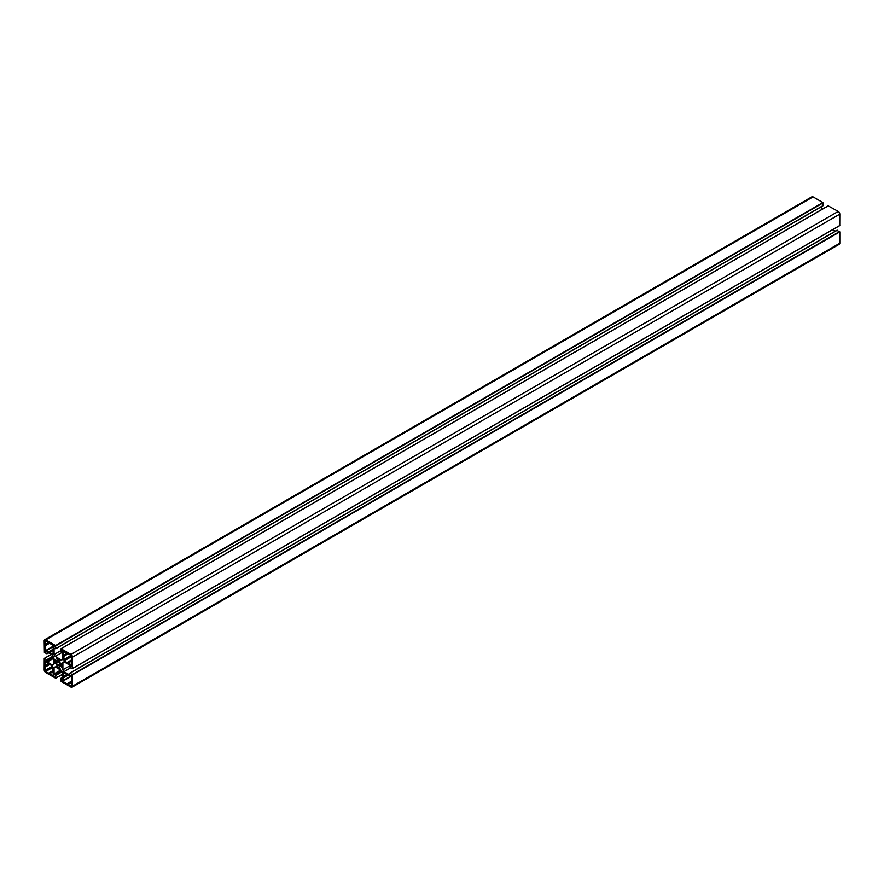 <?xml version="1.0" encoding="UTF-8"?>
<svg xmlns="http://www.w3.org/2000/svg" width="884" height="884" viewBox="0 0 884 884"><rect width="100%" height="100%" fill="white"/><g stroke="black" fill="none" stroke-linecap="round" stroke-linejoin="round"><path stroke-width="1.33" d="M71.449 675.774L71.637 682.337L68.046 684.415L62.642 681.299L62.51 680.05L63.515 680.349L63.703 672.746L70.377 676.393L70.621 675.365L71.449 675.774L70.565 676.282L71.449 675.774M67.118 674.503L63.515 676.58M67.67 675.254L63.891 677.442M71.272 681.487L67.482 683.675M71.637 682.337L71.449 686.172L68.046 684.415M48.675 663.862L45.084 665.939L45.084 660.768L45.957 661.055L46.344 662.514L52.565 666.105L53.195 671.696L49.603 673.774L45.714 671.52L45.084 665.939M49.239 664.613L45.449 666.79M52.83 670.834L49.051 673.022M53.195 671.696L53.195 674.393L54.211 676.37L49.603 673.774M71.637 659.983L71.637 661.044L68.046 663.122L64.145 660.878L63.515 652.591L62.51 650.613L71.007 655.464L71.637 659.983M67.118 653.221L63.515 655.287M67.67 653.961L63.891 656.149M71.272 660.193L67.482 662.381M71.637 661.044L71.582 666.337L70.377 664.47L68.046 663.122M56.454 658.547L60.267 660.746L55.029 663.774L54.764 659.221L56.289 661.144A3.249 1.878 60 0 1 56.731 660.679A3.249 1.878 60 0 1 57.361 660.525L56.775 658.37M56.289 663.453L59.361 661.685A3.249 1.878 60 0 1 60.432 663.53L57.361 665.309A3.249 1.878 60 0 1 56.289 663.453L59.361 661.685M60.731 663.762L56.454 666.238L61.692 663.21L61.957 667.763L60.466 665.807A3.249 1.878 60 0 1 59.979 666.304A3.249 1.878 60 0 1 59.361 666.459L60.134 668.735L56.587 666.691L57.416 665.685M60.521 665.785L59.361 666.459M45.272 651.21L45.261 640.812L54.267 646.016L54.211 646.933L53.195 646.635L53.195 650.403L49.603 652.48L46.344 650.591L45.957 651.607L45.272 651.21L46.156 650.701M52.83 649.541L49.051 651.729M53.195 650.403L53.018 654.237L49.603 652.48M48.675 642.569L45.084 644.646M49.239 643.32L45.449 645.497M823.059 205.574L55.78 648.558L822.971 205.773L822.871 202.558L813.048 196.889A2.221 1.282 -120 0 0 811.943 196.778L44.664 639.762A2.221 1.282 -120 0 0 44.2 640.778L44.388 652.447L46.94 653.817L47.217 652.116L52.742 655.309L53.825 657.188L53.825 664.569L52.742 665.188L47.217 662.005L46.719 659.751L44.255 658.392L44.2 669.851A2.221 1.282 -120 0 0 45.769 672.58L55.725 678.26L55.78 675.442L54.079 673.884L54.079 667.508L55.162 666.879L61.56 670.569L62.642 672.448L62.642 678.824L61.029 678.227L61.129 681.442L70.952 687.111A2.221 1.282 -120 0 0 72.057 687.222A2.221 1.282 -120 0 0 72.521 686.205L72.333 674.536L69.781 673.177L69.504 674.868L63.979 671.674L62.897 669.796L62.897 662.414L63.979 661.796L69.504 664.978L70.002 667.232L72.466 668.591L72.521 657.132A2.221 1.282 -120 0 0 70.952 654.414L60.996 648.723L60.941 651.541L62.642 653.099L62.642 659.475L61.56 660.105L55.162 656.414L54.079 654.536L54.079 648.16L55.692 648.768L55.593 645.541L45.769 639.872A2.221 1.282 -120 0 0 44.664 639.762M821.358 209.74L821.358 206.701M60.941 650.58L54.079 654.536M61.957 652.491L55.162 656.414M839.8 225.486L72.521 668.47L839.745 225.608L839.8 214.149A2.221 1.282 -120 0 0 838.231 211.42L828.22 205.862M63.979 661.796L62.897 662.414M69.692 665.873L62.897 669.796M70.83 667.718L63.979 671.674M835.457 231.111L832.827 229.597M72.057 687.222L839.336 244.238A2.221 1.282 -120 0 0 839.8 243.222L839.8 231.884L836.971 230.392M55.162 666.879L54.079 667.508M64.145 672.79L63.515 673.155M70.377 676.393L63.515 680.349L70.377 676.393M63.328 680.459L62.455 680.967M71.637 676.105L62.642 681.299M71.637 685.763L71.007 686.128M52.565 666.105L45.084 670.437M53.195 667.199L45.714 671.52M63.328 651.033L62.455 651.541M63.714 651.243L62.642 651.862M64.399 651.652L63.328 652.27M64.775 651.862L63.515 652.591M71.007 655.464L63.515 659.784M71.637 656.558L64.145 660.878M71.637 663.751L70.377 664.47M71.637 664.182L70.565 664.801M71.637 664.978L70.565 665.597M71.637 665.42L70.753 665.928M58.687 659.464L57.416 660.204M57.361 660.525L56.289 661.144M60.134 660.304L54.709 663.431M60.432 663.53L57.361 665.309M62.013 663.553L56.587 666.691M62.013 665.221L60.731 665.961M54.079 645.685L45.084 650.889M53.195 646.635L46.344 650.591M53.195 653.829L52.565 654.193M54.267 646.016L53.394 646.524M45.714 640.856L45.084 641.22M813.048 196.889L45.769 639.872M822.871 202.558L55.593 645.541M823.059 202.889L55.78 645.872M828.407 205.751L61.129 648.745M838.231 211.42L70.952 654.414M839.8 214.149L72.521 657.132M837.281 230.205L70.002 673.199M839.612 231.553L72.333 674.536M839.8 231.884L72.521 674.868M839.8 243.222L72.521 686.205M62.642 677.442L61.25 678.249M60.687 670.072L54.079 673.884M61.062 670.282L54.267 674.216M61.913 671.177L55.46 674.901M62.223 671.729L55.78 675.442M62.642 674.172L55.78 678.139L62.642 674.172M51.25 654.447L44.388 658.403M53.162 656.027L46.719 659.751M53.471 656.58L47.029 660.293M53.825 657.751L47.029 661.674M53.825 658.193L47.217 662.005M48.421 652.812L47.029 653.607L48.421 652.812M63.46 680.47L70.51 676.404M63.759 677.641L67.913 675.243M71.637 681.144L67.25 683.675M49.471 664.602L45.316 667M52.952 670.636L48.808 673.033M71.637 659.851L67.25 662.392M63.759 656.348L67.913 653.95M58.963 659.619L56.256 661.188M59.305 661.298L55.99 663.221M60.466 665.807L59.305 666.47M54.255 645.928L46.211 650.58M52.952 649.342L48.808 651.74M45.316 645.707L49.471 643.309M822.971 205.773L55.692 648.768M828.275 205.74L60.996 648.723M839.745 225.608L72.466 668.591M837.06 230.183L69.781 673.177M62.642 677.299L61.029 678.227M62.642 674.26L55.725 678.26M51.173 654.403L44.255 658.392M48.543 652.889L46.94 653.817"/></g></svg>
